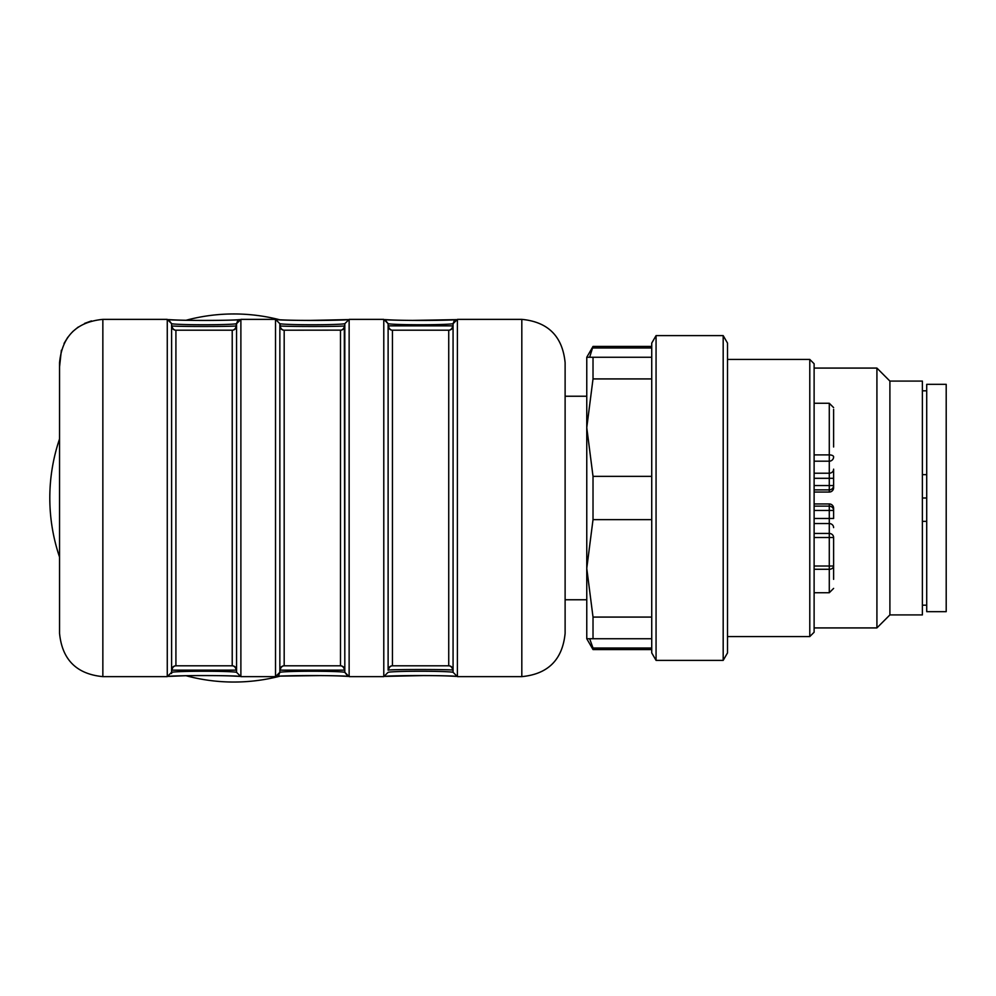 <?xml version="1.0" encoding="UTF-8"?>
<svg xmlns="http://www.w3.org/2000/svg" width="996" height="996" viewBox="0 0 996 996"><rect width="100%" height="100%" fill="white"/><g stroke="black" fill="none" stroke-linecap="round" stroke-linejoin="round"><path stroke-width="1.49" d="M341.18 665.863L340.483 665.801L340.483 330.199A4.333 4.333 0 0 0 344.815 325.866L344.815 323.7C338.553 325.107 286.113 325.107 279.851 323.7L279.851 672.3C286.113 670.893 338.553 670.893 344.815 672.3L344.815 323.7L349.135 319.367L349.135 676.633L383.784 676.633L388.116 672.3C394.379 670.893 446.806 670.893 453.068 672.3L457.401 676.633L521.817 676.633C548.099 674.093 562.528 659.651 565.118 633.319L565.118 362.681C562.528 336.349 548.099 321.907 521.817 319.367C548.099 321.907 562.528 336.349 565.118 362.681L565.118 396.234L586.769 396.234L586.769 427.633L593.018 476.349L651.733 476.349M593.018 476.349L593.018 519.651L586.769 568.367L586.769 599.766L565.118 599.766M171.598 672.35L171.598 670.433M171.598 673.52L171.598 672.3C177.861 670.893 230.288 670.893 236.55 672.3L240.883 676.633L275.519 676.633L275.519 319.367L279.851 323.7L280.362 325.941C285.117 326.676 339.549 326.676 344.305 325.941L344.815 670.134L279.851 670.134L279.851 325.866A4.333 4.333 0 0 0 284.184 330.199L284.184 665.801L340.483 665.801A4.333 4.333 0 0 1 344.815 670.134L344.815 672.3L349.135 676.633M232.23 330.199A4.333 4.333 0 0 0 236.55 325.866L236.55 670.134L171.598 670.134L171.598 669.188M453.068 325.866A4.333 4.333 0 0 1 448.735 330.199L392.449 330.199A4.333 4.333 0 0 1 388.116 325.866L453.068 325.866L453.068 669.188M453.068 672.35L453.068 670.433M236.55 672.3L236.55 323.7C230.288 325.107 177.861 325.107 171.598 323.7L171.598 325.568M175.458 330.174A4.333 4.258 99.1 0 1 172.096 325.941L171.598 326.812M453.068 323.65L453.068 323.688C446.806 325.107 394.379 325.107 388.116 323.7L388.116 670.134A4.333 4.333 0 0 1 392.449 665.801L392.449 330.199M449.445 665.863L448.748 665.801A4.333 4.333 0 0 1 453.068 670.134L452.57 670.059C447.802 669.324 393.383 669.324 388.614 670.059L388.116 670.134M453.068 672.3L453.068 323.7L457.401 319.367L521.817 319.367L521.817 676.633M385.253 319.666L385.091 319.654C392.785 320.65 447.216 320.675 455.832 319.679M349.135 319.367L383.784 319.367L388.116 323.7L388.116 325.866M455.944 676.334L456.305 676.371C449.134 675.325 392.125 675.325 384.892 676.371L385.253 676.334M279.851 670.134A4.333 4.333 0 0 1 284.184 665.801L283.487 665.863L284.184 665.801M59.548 633.319L59.548 629.136L59.548 633.319C62.138 659.651 76.568 674.093 102.849 676.633C76.568 674.093 62.138 659.651 59.548 633.319L59.548 362.681C62.113 336.374 76.543 321.945 102.849 319.367L167.266 319.367L171.598 323.7L171.598 325.866A4.333 4.333 0 0 0 175.919 330.199L175.919 665.801L232.217 665.801A4.333 4.333 0 0 1 236.55 670.134M102.849 319.367L102.849 676.633L167.266 676.633L171.598 672.3L171.598 670.134A4.333 4.333 0 0 1 175.919 665.801L175.221 665.863L175.919 665.801M172.096 325.941C176.865 326.676 231.284 326.676 236.04 325.941L236.55 323.7L240.883 319.367L275.519 319.367M278.756 675.176L279.851 672.3L275.519 676.633M347.679 676.334L347.841 676.346C340.134 675.35 285.715 675.325 277.1 676.321M276.614 319.629C283.785 320.675 340.806 320.675 348.027 319.629L347.679 319.666M168.722 319.666L168.561 319.654C176.267 320.65 230.699 320.675 239.314 319.679M239.663 319.604C233.985 320.438 189.377 320.986 168.486 319.604L171.598 323.7L171.598 672.3M239.787 676.371C232.616 675.325 175.595 675.325 168.374 676.371L168.722 676.334M185.978 320.289A184.048 184.048 0 0 1 280.15 319.878L281.594 319.953M320.637 675.599L280.15 676.122A184.048 184.048 0 0 1 185.978 675.711L168.486 676.396C174.163 675.562 218.771 675.014 239.663 676.396M59.548 557.088A184.048 184.048 0 0 1 59.548 438.912M61.379 350.219L59.548 366.864M279.851 621.803L279.851 374.197M344.815 426.375L344.815 569.625M236.55 365.955L236.55 630.045M171.598 614.495L171.598 381.505M565.118 629.136L565.118 633.319M91.42 320.911L84.573 323.414M78.248 327.037L72.608 331.68M67.84 337.196L64.055 343.433M727.516 343.11L727.516 652.89L723.183 660.385L723.183 335.615L727.516 343.11L723.183 335.615L656.065 335.615L656.065 660.385L723.183 660.385M656.065 660.385L651.733 652.89L651.733 343.11L656.065 335.615M651.733 519.651L593.018 519.651M586.769 427.633L586.769 357.265L593.018 357.265L593.018 378.916L586.769 427.633L586.769 568.367L593.018 617.084L651.733 617.084M593.018 617.084L593.018 638.735L586.769 638.735L593.018 649.566L651.733 649.566M651.733 638.735L593.018 638.735M593.018 357.265L651.733 357.265M651.733 378.916L593.018 378.916M586.769 568.367L586.769 638.735M809.785 359.432L814.118 363.752L814.118 632.248L809.785 636.569L809.785 359.432L727.516 359.432M833.615 537.516L829.282 537.516L829.282 533.445A4.333 4.071 180 0 1 833.615 537.516L833.615 579.348M833.615 409.406L833.615 446.992M814.118 492.049L829.282 492.049A4.333 4.333 0 0 0 833.615 487.716L833.615 485.55L833.615 487.716M814.118 506.117L829.282 506.117L829.282 503.951A4.333 4.333 0 0 1 833.615 508.284L833.615 510.45L833.615 508.284A4.333 4.333 0 0 0 829.282 503.951L814.118 503.951M833.615 442.847L833.615 415.768M829.282 506.117A4.333 4.333 0 0 1 833.615 510.45L833.615 518.48L829.282 518.48L829.282 506.117A4.333 4.333 0 0 1 833.615 510.45L814.118 510.45M829.282 492.049L829.282 473.225A4.333 4.071 0 0 0 833.615 469.153L833.615 485.55A4.333 4.333 0 0 1 829.282 489.883L814.118 489.883M833.615 456.865A4.333 4.333 0 0 1 829.282 461.185L829.282 454.886A4.333 1.967 180 0 1 833.615 456.865A4.333 4.333 0 0 1 829.282 461.185L814.118 461.185M814.118 368.084L876.916 368.084L876.916 627.916L814.118 627.916M876.916 368.084L889.901 381.082L889.901 614.918L876.916 627.916M889.901 381.082L922.383 381.082L922.383 614.918L889.901 614.918M586.769 357.265L593.018 346.434L589.644 357.265M651.733 347.99L593.018 347.99M589.644 638.735L593.018 648.01L651.733 648.01M593.018 648.01L593.018 649.566M946.2 384.332L946.2 611.669L926.716 611.669L926.716 384.332L946.2 384.332M922.383 498L926.716 498M926.716 521.344L922.383 521.344M926.716 474.656L922.383 474.656M449.208 665.826A4.333 4.258 -80.9 0 1 452.57 670.059M392.449 665.801L448.735 665.801L448.735 330.199L449.445 330.137M391.976 665.826A4.333 4.258 -99.1 0 0 388.614 670.059M452.57 325.941A4.333 4.258 -99.1 0 1 449.208 330.174M388.614 325.941A4.333 4.258 -80.9 0 0 391.976 330.174M457.401 319.367L457.401 676.633M383.784 676.633L383.784 319.367M283.711 330.174A4.333 4.258 99.1 0 1 280.362 325.941M340.956 330.174A4.333 4.258 80.9 0 0 344.305 325.941M280.362 670.059A4.333 4.258 80.9 0 1 283.711 665.826M344.305 670.059A4.333 4.258 99.1 0 0 340.956 665.826M232.691 330.174A4.333 4.258 80.9 0 0 236.04 325.941M172.096 670.059A4.333 4.258 80.9 0 1 175.458 665.826M236.04 670.059A4.333 4.258 99.1 0 0 232.691 665.826M232.927 665.863L232.217 665.801L232.217 330.199L232.927 330.137M240.883 319.367L240.883 676.633M167.266 676.633L167.266 319.367M284.184 620.11L284.184 375.89M175.919 616.698L175.919 379.302M829.282 489.883A4.333 4.333 0 0 0 833.615 485.55L814.118 485.55M814.118 592.732L829.282 592.732L829.282 569.276A4.333 3.262 -0 0 0 833.615 566.014L829.282 566.014L829.282 537.516L814.118 537.516M814.118 454.886L829.282 454.886L829.282 403.268L833.615 407.601M814.118 473.225L829.282 473.225L829.282 461.185M814.118 478.304L833.615 478.304M833.615 527.631A4.333 4.071 180 0 0 829.282 523.56L829.282 518.48L814.118 518.48M814.118 533.445L829.282 533.445L829.282 523.56L814.118 523.56M814.118 569.276L829.282 569.276L829.282 566.014L814.118 566.014M453.068 323.7L454.176 320.824M456.18 319.604C450.503 320.438 405.895 320.986 385.004 319.604L388.116 323.7M423.848 675.574L385.004 676.396C390.681 675.562 435.289 675.014 456.18 676.396L456.18 676.396M284.184 330.199L341.18 330.137M175.919 330.199L232.217 330.199M276.739 676.396C282.416 675.562 327.024 675.014 347.928 676.396L344.815 672.3M309.071 320.426L347.928 319.604C342.25 320.438 297.642 320.986 276.739 319.604M236.55 323.7L237.646 320.824M451.337 676.047L455.247 676.296M455.944 319.641L412.157 320.401M389.834 319.953L385.938 319.704M343.085 676.047L346.982 676.296M173.316 319.953L169.42 319.704M727.516 636.569L809.785 636.569M829.282 592.732L833.615 588.399M814.118 403.268L829.282 403.268M593.018 346.434L651.733 346.434M926.716 390.818L922.383 390.818M926.716 605.182L922.383 605.182"/></g></svg>
